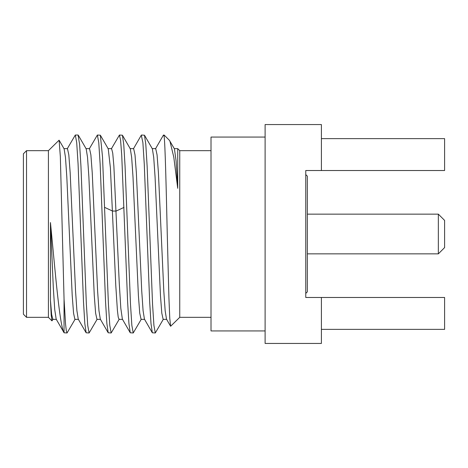 <?xml version="1.0" encoding="UTF-8"?>
<svg xmlns="http://www.w3.org/2000/svg" width="468" height="468" viewBox="0 0 468 468"><rect width="100%" height="100%" fill="white"/><g stroke="black" fill="none" stroke-linecap="round" stroke-linejoin="round"><path stroke-width="0.7" d="M305.762 170.522L305.762 297.478L321.399 297.478L321.399 343.442L265.11 343.442L265.11 124.558L321.399 124.558L321.399 170.522L305.762 170.522M321.399 138.627L444.6 138.627L444.6 170.522L321.399 170.522M265.11 330.935L211.015 330.935L211.015 137.065L265.11 137.065M211.015 317.333L179.747 317.333L179.747 150.667L177.717 148.637L177.717 188.341L176.073 160.729L174.429 148.853L169.352 140.271L164.11 135.03L163.355 135.217L155.47 148.853M163.572 135.03L164.11 136.211C165.157 143.629 166.21 188.001 167.263 234L168.936 298.239L169.773 318.293L170.615 326.266L179.747 317.333M119.445 135.03L120.586 140.201L121.727 155.177L127.612 301.801L128.934 323.593L130.262 332.783L133.234 332.97L131.853 325.435L130.478 303.978L125.067 166.204L123.745 144.407L122.417 135.217L119.445 135.03L111.343 148.853M141.289 135.217L142.886 142.564L144.267 164.022L149.672 301.801L151 323.599L152.322 332.783L144.436 319.147L143.085 310.682L141.74 291.061L136.352 172.587L135 154.849L133.655 148.637L130.057 148.637M141.506 135.03L144.483 135.223L145.805 144.413L147.133 166.204L152.539 303.984L153.919 325.435L155.294 332.97L152.322 332.783M170.615 326.266L166.497 319.147L165.151 310.688L163.806 291.067L158.412 172.581L157.067 154.849L155.715 148.637L152.118 148.637M130.262 332.783L122.376 319.147L120.82 308.33L119.264 283.163L113.87 166.011L112.729 153.094L111.595 148.637L107.991 148.637M155.294 332.97L163.396 319.153M141.336 319.147L133.234 332.97M119.276 319.147L111.173 332.97L109.793 325.435L108.412 303.984L102.527 157.049L100.357 135.217L97.385 135.03L98.76 142.564L100.14 164.016L105.546 301.801L106.874 323.599L108.196 332.783L111.173 332.97M166.748 319.363L163.151 319.363L161.799 313.156L160.454 295.431L155.066 176.951L153.715 157.324L152.369 148.853L144.483 135.217M144.682 319.363L141.084 319.363L139.739 313.15L138.393 295.413L133 176.939L131.654 157.318L130.309 148.847L122.417 135.217M122.622 319.363L119.024 319.363L118.217 317.105L117.409 310.459L115.789 285.609L110.401 167.889L108.243 148.847L100.357 135.217M177.717 188.341L173.786 157.108L169.896 141.014M164.11 136.211L164.11 135.03M56.435 319.363L52.837 319.363L51.644 314.473L50.45 300.345L50.45 222.552L53.317 287.855L54.75 309.734L56.189 319.153L64.052 332.736C59.594 325.804 55.066 269.609 50.45 222.552M108.202 332.783L100.31 319.153L98.964 310.688L97.619 291.067L92.225 172.587L90.88 154.849L89.528 148.637L85.931 148.637M97.209 319.147L89.107 332.97L87.732 325.435L86.352 303.984L80.946 166.204L79.618 144.407L78.08 135.03L75.319 135.03L76.699 142.564L78.08 164.016L83.485 301.796L84.813 323.587L86.135 332.783L78.25 319.147L76.898 310.676L75.553 291.043L70.159 172.563L68.814 154.838L67.468 148.637L63.87 148.637M100.561 319.363L96.964 319.363L95.612 313.15L94.267 295.419L88.879 176.945L87.528 157.318L86.182 148.853L78.296 135.223M78.501 319.363L74.898 319.363L73.552 313.156L72.207 295.431L66.813 176.951L65.467 157.324L64.122 148.853L59.103 140.178L60.343 156.651L64.052 299.064L65.549 324.096L66.298 330.724L67.047 332.97L75.149 319.147M59.103 140.178L48.415 150.667L48.415 317.333L51.966 320.878L51.205 315.198L50.45 300.345M53.089 319.147L51.966 320.878M89.283 148.853L97.385 135.03M75.319 135.03L67.216 148.847M67.047 332.97L64.075 332.783M86.135 332.783L89.107 332.97M64.052 332.736L64.052 299.064M26.53 150.667L23.4 153.796L23.4 314.204L26.53 317.333L26.53 150.667L48.415 150.667M321.399 329.373L444.6 329.373L444.6 297.478L321.399 297.478M305.762 293.413L307.33 291.851L307.33 176.149L305.762 174.587M438.346 253.855L444.6 247.601L444.6 220.399L438.346 214.145L438.346 253.855L307.33 253.855M124.002 207.4L116.152 211.056L112.554 211.056L104.703 207.4M211.015 150.667L179.747 150.667M141.295 135.217L133.403 148.853M177.717 148.637L174.178 148.637M48.415 317.333L26.53 317.333M438.346 214.145L307.33 214.145"/></g></svg>
